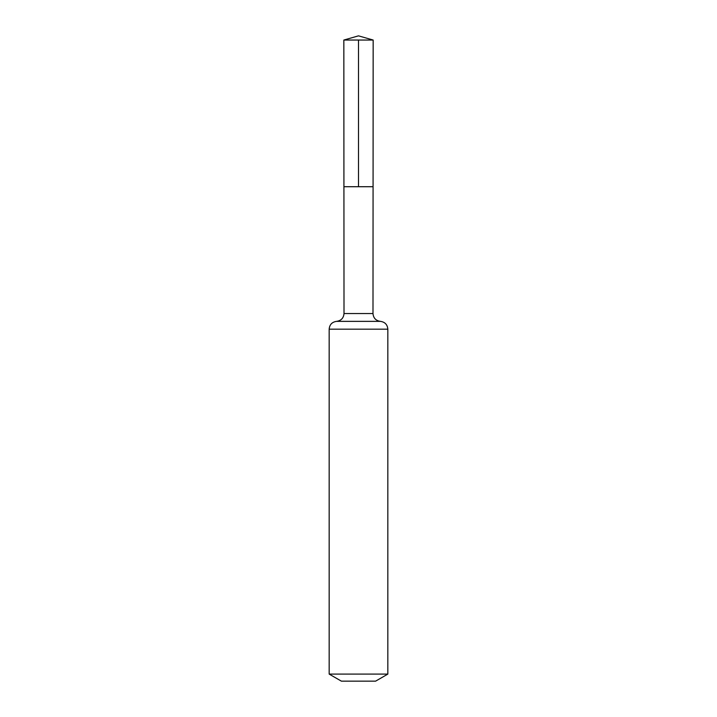 <?xml version="1.0" encoding="UTF-8"?>
<svg xmlns="http://www.w3.org/2000/svg" width="717" height="717" viewBox="0 0 717 717"><rect width="100%" height="100%" fill="white"/><g stroke="black" fill="none" stroke-linecap="round" stroke-linejoin="round"><path stroke-width="1.08" d="M329.166 674.097L387.834 674.097L375.609 681.15L341.391 681.15L329.166 674.097L329.166 329.166C329.578 324.604 332.052 322.005 336.587 321.359C341.122 320.714 343.595 318.106 344.008 313.544L372.992 313.544L373.163 40.044L343.837 40.044L358.5 35.85L373.163 40.044M344.008 313.544L343.927 186.716L373.073 186.716L343.927 186.716L343.837 40.044M387.834 674.097L387.834 329.166C387.422 324.604 384.948 322.005 380.413 321.359C375.878 320.714 373.405 318.106 372.992 313.544M358.5 40.044L358.5 186.716L373.073 186.716L373.163 40.044L358.5 35.85M329.166 329.166L387.834 329.166M336.587 321.359L380.413 321.359"/></g></svg>
